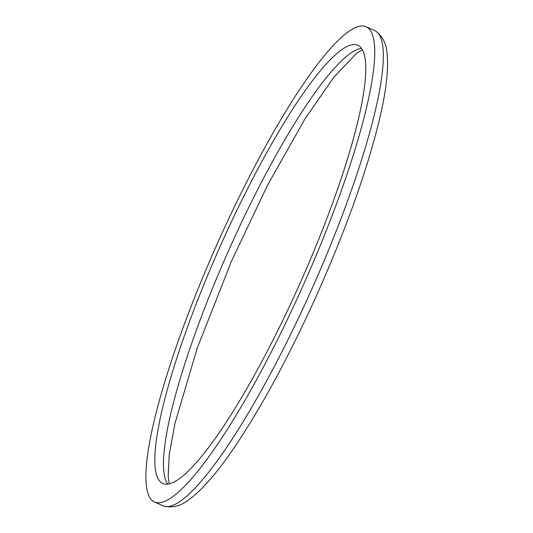 <?xml version="1.0" encoding="UTF-8"?>
<svg xmlns="http://www.w3.org/2000/svg" width="533" height="533" viewBox="0 0 533 533"><rect width="100%" height="100%" fill="white"/><g stroke="black" fill="none" stroke-linecap="round" stroke-linejoin="round"><path stroke-width="0.8" d="M361.421 48.363A239.823 43.992 -66 0 0 228.71 250.323A239.823 43.992 -66 0 0 167.808 484.191M358.236 45.465A239.823 43.992 -66 0 0 357.676 45.198A239.823 43.992 -66 0 0 220.109 246.506A239.823 43.992 -66 0 0 162.951 483.538A239.823 43.992 -66 0 0 299.832 283.763A239.823 43.992 -66 0 0 358.236 45.465M154.71 502.086L163.311 505.904A260.117 47.717 -66 0 0 164.564 506.35A260.117 47.717 -66 0 0 312.518 287.56A260.117 47.717 -66 0 0 375.685 31.101A260.117 47.717 -66 0 0 375.119 30.767A260.117 47.717 -66 0 0 374.512 30.468L365.918 26.65A260.117 47.717 -66 0 0 216.711 244.993A260.117 47.717 -66 0 0 154.71 502.086A260.117 47.717 -66 0 0 303.177 285.408A260.117 47.717 -66 0 0 366.517 26.943A260.117 47.717 -66 0 0 365.918 26.65M164.564 506.35C172.992 507.849 180.727 505.897 187.756 500.5C202.1 490.427 218.69 471.159 237.531 442.683C265.041 400.969 292.277 349.895 319.227 289.479C346.836 226.791 366.697 170.986 378.81 122.064C386.185 92.009 388.897 68.83 386.938 52.527C386.265 43.559 382.514 36.417 375.685 31.101M362.24 49.656L356.55 53.32L333.771 77.305L304.963 118.912L267.753 184.818L231.502 261.137L197.263 348.076L174.991 423.229L169.208 454.716L168.201 476.922L169.321 483.931"/></g></svg>
